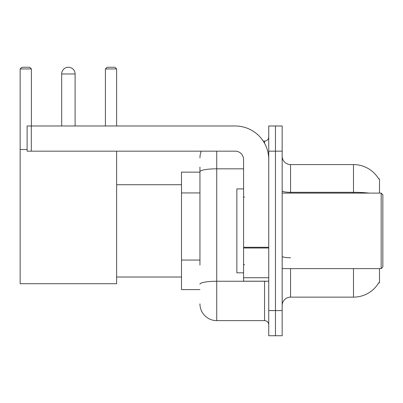 <?xml version="1.0" encoding="UTF-8"?>
<svg xmlns="http://www.w3.org/2000/svg" width="403" height="403" viewBox="0 0 403 403"><rect width="100%" height="100%" fill="white"/><g stroke="black" fill="none" stroke-linecap="round" stroke-linejoin="round"><path stroke-width="0.6" d="M379.495 193.108L379.495 178.846L378.669 178.846M379.495 268.62L379.495 282.881L378.669 282.881L378.815 282.634A29.364 29.364 0 0 1 353.486 297.147A29.364 29.364 0 0 0 378.669 282.881M199.948 187.899L199.948 167.099L199.948 172.136L181.491 172.136L181.491 289.596L199.948 289.596M290.558 268.62L290.558 297.147A8.392 8.392 0 0 0 282.171 305.534A8.392 8.392 0 0 1 290.558 297.147L353.486 297.147L353.486 268.62M275.456 310.572L275.456 335.739L282.171 335.739L282.171 310.572L275.456 310.572L275.456 335.739L268.746 335.739L268.746 310.572L275.456 310.572L275.456 151.16L275.456 310.572M268.746 310.572L268.746 125.988L275.456 125.988L275.456 151.16L275.456 125.988L282.171 125.988L282.171 310.572M369.219 193.108A29.364 5.098 180 0 0 353.486 192.317L353.486 164.585A29.364 29.364 0 0 1 378.729 178.952A29.364 29.364 0 0 0 353.486 164.585L290.558 164.585A8.392 8.392 0 0 1 282.171 156.193A8.392 8.392 0 0 0 290.558 164.585L290.558 193.108M199.948 265.088L199.948 167.099M216.728 151.16L216.728 320.637L264.549 320.637L264.549 281.203M263.214 141.09L264.549 141.09A4.196 4.196 0 0 0 268.746 136.899M268.746 324.833A4.196 4.196 0 0 0 264.549 320.637M199.948 157.87A16.78 16.78 0 0 1 201.349 151.16M216.728 320.637A16.78 16.78 0 0 1 199.948 303.857M61.679 73.971A6.71 6.71 0 0 1 68.394 67.261A6.71 6.71 0 0 1 75.104 73.971L61.679 73.971L61.679 125.988M75.104 125.988L75.104 73.971M116.633 151.16L116.633 283.722L20.15 283.722L20.15 68.938L21.827 67.261L29.716 67.261L31.394 68.938L20.15 68.938M31.394 125.988L31.394 68.938M20.15 149.483L27.112 149.483M116.633 68.938L105.395 68.938L107.072 67.261L114.956 67.261L116.633 68.938L116.633 125.988M105.395 68.938L105.395 125.988M268.746 281.203L243.578 281.203L243.578 247.276L268.746 247.276L268.746 159.548A33.56 33.56 0 0 0 235.186 125.988L31.308 125.988L31.308 151.16L235.186 151.16A8.392 8.392 0 0 1 243.578 159.548L243.578 247.276M31.308 151.16L27.112 151.16L27.112 125.988L31.308 125.988M381.173 193.108L382.85 194.79L382.85 266.942L381.173 268.62L381.173 193.108L282.171 193.108M243.578 188.916L236.863 188.916L236.863 272.816L243.578 272.816M199.948 192.936L181.491 192.936M199.948 260.056L181.491 260.056M353.486 193.108L353.486 192.317L290.558 192.317A8.392 1.456 -0 0 1 282.171 190.861M282.171 151.16L268.746 151.16M290.558 257.759A8.392 1.456 0 0 1 282.171 256.303M266.01 281.203A4.196 0.73 0 0 1 264.549 281.249L216.728 281.249A16.78 2.912 180 0 0 199.948 284.165M199.948 171.738A16.78 2.912 180 0 1 216.728 168.827L243.578 168.827M264.549 143.302L264.549 141.09M268.746 248.006L243.578 248.006M243.578 277.738L268.746 277.738M116.633 277.012L181.491 277.012M116.633 184.72L181.491 184.72M282.171 268.62L381.173 268.62M244.414 197.304L243.578 196.468M244.414 264.423L243.578 265.265"/></g></svg>
